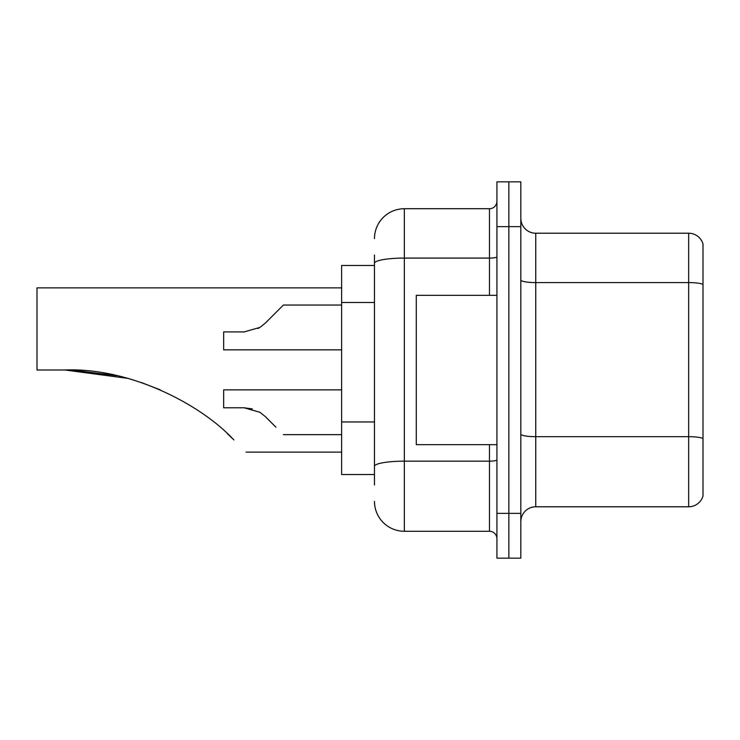 <?xml version="1.0" encoding="UTF-8"?>
<svg xmlns="http://www.w3.org/2000/svg" width="740" height="740" viewBox="0 0 740 740"><rect width="100%" height="100%" fill="white"/><g stroke="black" fill="none" stroke-linecap="round" stroke-linejoin="round"><path stroke-width="1.11" d="M374.477 292.041L374.477 263.274L374.477 265.475L341.63 265.475L341.63 474.525L374.477 474.525M374.477 484.977L374.477 255.023M496.929 513.357L496.929 558.154L508.87 558.154L508.87 513.357L508.87 558.154L520.821 558.154L520.821 513.357L508.87 513.357L508.87 226.644L508.87 513.357L496.929 513.357L496.929 226.644L508.87 226.644L508.87 181.846L508.87 226.644L520.821 226.644L520.821 513.357M520.821 226.644L520.821 181.846L496.929 181.846L496.929 226.644M374.477 238.595A29.868 29.868 0 0 1 404.345 208.726L404.345 531.274L489.464 531.274L489.464 444.666M404.345 208.726L489.464 208.726A7.465 7.465 0 0 0 496.929 201.262M374.477 471.546L374.477 432.401M496.929 538.739A7.465 7.465 0 0 0 489.464 531.274M404.345 531.274A29.868 29.868 0 0 1 374.477 501.405M520.821 521.719A14.93 14.93 0 0 1 535.751 506.78L688.663 506.78L688.663 233.22L535.751 233.22A14.93 14.93 0 0 1 520.821 218.281A14.93 14.93 0 0 0 535.751 233.22L535.751 506.78M703 243.969A14.93 14.93 0 0 0 688.663 233.22A14.93 14.93 0 0 1 703 243.969L703 496.031A14.93 14.93 0 0 1 688.663 506.78M703 284.65L703 447.053M65.98 370L114.09 375.106M141.423 382.562L160.303 389.851M116.587 375.643L72.409 370.12M127.521 378.334L64.963 370C128.76 367.382 200.374 403.661 233.905 439.976C249.926 455.997 249.926 455.997 233.905 439.976M341.63 287.869L37 287.869L37 370L64.963 370M227.245 433.566L232.61 438.69M496.929 295.334L416.287 295.334L416.287 444.666L496.929 444.666M341.63 389.86L223.656 389.86L223.656 407.777L244.135 407.777L252.312 408.915L244.145 407.777L223.656 407.777L244.135 407.777L259.87 412.263L265.262 416.528L275.928 427.193M259.87 412.263L265.262 416.528M244.145 407.777L252.312 408.915L244.145 407.777L223.656 407.777M265.262 323.177L283.392 305.046L265.262 323.177L283.392 305.046L265.262 323.177L259.87 327.441L265.262 323.177L259.87 327.441L265.262 323.177L283.392 305.046L341.63 305.046M257.955 328.532L259.87 327.441L244.145 331.918L223.656 331.918L223.656 349.844L341.63 349.844M275.928 312.511L283.392 305.046M374.477 302.493L341.63 302.493M374.477 421.948L341.63 421.948M496.929 459.873A7.465 1.295 0 0 1 489.464 461.168L404.345 461.168A29.868 5.189 180 0 0 374.477 466.357M374.477 263.274A29.868 5.189 180 0 1 404.345 258.084L489.464 258.084L489.464 208.726M489.464 295.334L489.464 258.084A7.465 1.295 0 0 0 496.929 256.789M703 284.438A14.93 2.59 180 0 0 688.663 282.578L535.751 282.578A14.93 2.59 -0 0 1 520.821 279.979M703 438.552A14.93 2.59 180 0 0 688.663 436.683L535.751 436.683A14.93 2.59 0 0 1 520.821 434.084M246.059 452.131L341.63 452.131M283.392 434.658L341.63 434.658"/></g></svg>
